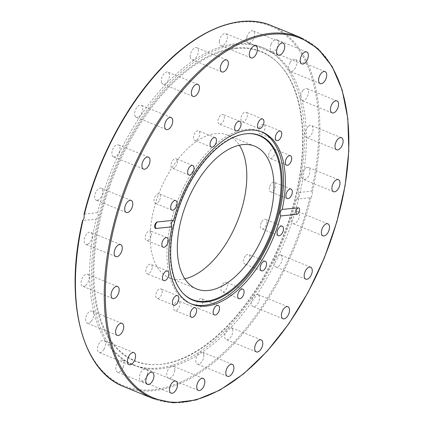 <?xml version="1.0" encoding="UTF-8"?>
<svg xmlns="http://www.w3.org/2000/svg" width="424" height="424" viewBox="0 0 424 424"><rect width="100%" height="100%" fill="white"/><g stroke="black" fill="none" stroke-linecap="round" stroke-linejoin="round"><path stroke-width="0.32" stroke-dasharray="2.12 1.59" d="M191.044 303.812A92.962 50.223 -67.8 0 1 190.095 303.446A92.962 50.223 -67.8 0 1 174.275 210.548A92.962 50.223 -67.8 0 1 246.164 129.4A92.962 50.223 -67.8 0 1 260.315 131.297A92.962 50.223 -67.8 0 1 261.248 131.694M96.078 219.192C98.156 217.666 98.675 215.493 97.631 212.668L84.243 214.014A194.25 104.945 112.2 0 1 240.848 22.064A194.25 104.945 112.2 0 1 311.417 191.24L298.03 192.586C299.121 195.4 298.602 197.579 296.471 199.11A171.354 92.575 -67.8 0 1 132.336 364.55A171.354 92.575 -67.8 0 1 96.078 219.192L82.685 220.538A194.25 104.945 112.2 0 0 153.26 389.714A194.25 104.945 112.2 0 0 309.865 197.764L311.126 197.123L312.244 195.199L312.345 192.565L311.417 191.24M237.588 44.504A171.354 92.575 -67.8 0 1 263.67 48.002A171.354 92.575 -67.8 0 1 284.674 241.627A171.354 92.575 -67.8 0 1 134.238 365.329A171.354 92.575 -67.8 0 1 105.078 194.081A171.354 92.575 -67.8 0 1 237.588 44.504M97.631 212.668A171.354 92.575 -67.8 0 1 235.686 43.73A171.354 92.575 -67.8 0 1 261.772 47.228A171.354 92.575 -67.8 0 1 298.03 192.586M246.842 37.259A6.477 3.498 112.2 0 0 248.188 42.877A6.477 3.498 112.2 0 0 254.421 36.501A6.477 3.498 112.2 0 0 253.075 30.883A6.477 3.498 112.2 0 0 246.842 37.259M270.978 44.446A6.477 3.498 112.2 0 0 271.816 51.659A6.477 3.498 112.2 0 0 277.54 46.884A6.477 3.498 112.2 0 0 276.708 39.67A6.477 3.498 112.2 0 0 270.978 44.446M290.08 62.63A6.477 3.498 112.2 0 0 290.18 71.359A6.477 3.498 112.2 0 0 295.178 68.1A6.477 3.498 112.2 0 0 295.072 59.371A6.477 3.498 112.2 0 0 290.08 62.63M302.837 90.582A6.477 3.498 112.2 0 0 302.036 100.642A6.477 3.498 112.2 0 0 306.128 98.707A6.477 3.498 112.2 0 0 306.928 88.648A6.477 3.498 112.2 0 0 302.837 90.582M308.386 126.389A6.477 3.498 112.2 0 0 305.079 132.627A6.477 3.498 112.2 0 0 306.568 137.498A6.477 3.498 112.2 0 0 309.642 136.623A6.477 3.498 112.2 0 0 312.949 130.38A6.477 3.498 112.2 0 0 311.46 125.509A6.477 3.498 112.2 0 0 308.386 126.389M306.345 167.613A6.477 3.498 112.2 0 0 302.142 173.761A6.477 3.498 112.2 0 0 303.473 179.432A6.477 3.498 112.2 0 0 305.487 179.257A6.477 3.498 112.2 0 0 309.69 173.109A6.477 3.498 112.2 0 0 308.365 167.438A6.477 3.498 112.2 0 0 306.345 167.613M97.244 200.329A6.477 3.498 112.2 0 0 102.253 194.68A6.477 3.498 112.2 0 0 101.151 188.208A6.477 3.498 112.2 0 0 100.165 188.076A6.477 3.498 112.2 0 0 95.156 193.726A6.477 3.498 112.2 0 0 96.259 200.197A6.477 3.498 112.2 0 0 97.244 200.329M113.531 156.875A6.477 3.498 112.2 0 0 119.181 152.131A6.477 3.498 112.2 0 0 118.37 144.865A6.477 3.498 112.2 0 0 118.312 144.844A6.477 3.498 112.2 0 0 112.662 149.587A6.477 3.498 112.2 0 0 113.478 156.853A6.477 3.498 112.2 0 0 113.531 156.875M135.516 116.759A6.477 3.498 112.2 0 0 136.226 117.257A6.477 3.498 112.2 0 0 141.589 113.309A6.477 3.498 112.2 0 0 141.828 105.767A6.477 3.498 112.2 0 0 141.113 105.269A6.477 3.498 112.2 0 0 135.754 109.222A6.477 3.498 112.2 0 0 135.516 116.759M161.687 82.717A6.477 3.498 112.2 0 0 162.948 84.111A6.477 3.498 112.2 0 0 167.92 80.899A6.477 3.498 112.2 0 0 169.107 73.516A6.477 3.498 112.2 0 0 167.84 72.122A6.477 3.498 112.2 0 0 162.874 75.334A6.477 3.498 112.2 0 0 161.687 82.717M190.27 57.07A6.477 3.498 112.2 0 0 191.834 59.673A6.477 3.498 112.2 0 0 196.365 57.15A6.477 3.498 112.2 0 0 198.289 50.286A6.477 3.498 112.2 0 0 196.725 47.684A6.477 3.498 112.2 0 0 192.194 50.207A6.477 3.498 112.2 0 0 190.27 57.07M219.314 41.568A6.477 3.498 112.2 0 0 220.904 45.607A6.477 3.498 112.2 0 0 224.964 43.72A6.477 3.498 112.2 0 0 227.386 37.662A6.477 3.498 112.2 0 0 225.796 33.618A6.477 3.498 112.2 0 0 221.736 35.51A6.477 3.498 112.2 0 0 219.314 41.568M296.471 199.11L309.865 197.764M296.864 211.449A6.477 3.498 112.2 0 0 291.855 217.099A6.477 3.498 112.2 0 0 292.958 223.57A6.477 3.498 112.2 0 0 293.943 223.702A6.477 3.498 112.2 0 0 298.952 218.053A6.477 3.498 112.2 0 0 297.849 211.581A6.477 3.498 112.2 0 0 296.864 211.449M280.571 254.904A6.477 3.498 112.2 0 0 274.927 259.647A6.477 3.498 112.2 0 0 275.738 266.913A6.477 3.498 112.2 0 0 275.796 266.935A6.477 3.498 112.2 0 0 281.446 262.191A6.477 3.498 112.2 0 0 280.63 254.925A6.477 3.498 112.2 0 0 280.571 254.904M258.592 295.019A6.477 3.498 112.2 0 0 257.882 294.521A6.477 3.498 112.2 0 0 252.519 298.469A6.477 3.498 112.2 0 0 252.28 306.011A6.477 3.498 112.2 0 0 252.99 306.51A6.477 3.498 112.2 0 0 258.354 302.556A6.477 3.498 112.2 0 0 258.592 295.019M232.421 329.061A6.477 3.498 112.2 0 0 231.154 327.667A6.477 3.498 112.2 0 0 226.188 330.879A6.477 3.498 112.2 0 0 225.001 338.262A6.477 3.498 112.2 0 0 226.262 339.656A6.477 3.498 112.2 0 0 231.234 336.444A6.477 3.498 112.2 0 0 232.421 329.061M203.838 354.708A6.477 3.498 112.2 0 0 202.274 352.106A6.477 3.498 112.2 0 0 197.743 354.628A6.477 3.498 112.2 0 0 195.819 361.492A6.477 3.498 112.2 0 0 197.383 364.094A6.477 3.498 112.2 0 0 201.914 361.571A6.477 3.498 112.2 0 0 203.838 354.708M174.789 370.21A6.477 3.498 112.2 0 0 173.204 366.166A6.477 3.498 112.2 0 0 169.144 368.059A6.477 3.498 112.2 0 0 166.722 374.116A6.477 3.498 112.2 0 0 168.312 378.16A6.477 3.498 112.2 0 0 172.372 376.268A6.477 3.498 112.2 0 0 174.789 370.21M147.261 374.519A6.477 3.498 112.2 0 0 145.92 368.901A6.477 3.498 112.2 0 0 139.687 375.277A6.477 3.498 112.2 0 0 141.033 380.895A6.477 3.498 112.2 0 0 147.261 374.519M123.13 367.332A6.477 3.498 112.2 0 0 122.292 360.119A6.477 3.498 112.2 0 0 116.568 364.894A6.477 3.498 112.2 0 0 117.4 372.108A6.477 3.498 112.2 0 0 123.13 367.332M104.028 349.148A6.477 3.498 112.2 0 0 103.928 340.419A6.477 3.498 112.2 0 0 98.93 343.679A6.477 3.498 112.2 0 0 99.031 352.408A6.477 3.498 112.2 0 0 104.028 349.148M91.271 321.196A6.477 3.498 112.2 0 0 92.072 311.137A6.477 3.498 112.2 0 0 87.98 313.071A6.477 3.498 112.2 0 0 87.18 323.13A6.477 3.498 112.2 0 0 91.271 321.196M85.722 285.389A6.477 3.498 112.2 0 0 89.029 279.151A6.477 3.498 112.2 0 0 87.54 274.28A6.477 3.498 112.2 0 0 84.461 275.155A6.477 3.498 112.2 0 0 81.154 281.398A6.477 3.498 112.2 0 0 82.648 286.269A6.477 3.498 112.2 0 0 85.722 285.389M87.757 244.166A6.477 3.498 112.2 0 0 91.966 238.018A6.477 3.498 112.2 0 0 90.635 232.347A6.477 3.498 112.2 0 0 88.621 232.522A6.477 3.498 112.2 0 0 84.413 238.67A6.477 3.498 112.2 0 0 85.743 244.341A6.477 3.498 112.2 0 0 87.757 244.166M268.631 155.772A5.125 2.767 112.2 0 0 269.903 158.38A5.125 2.767 112.2 0 0 273.305 156.642A5.125 2.767 112.2 0 0 275.049 151.506A5.125 2.767 112.2 0 0 273.777 148.893A5.125 2.767 112.2 0 0 270.374 150.637A5.125 2.767 112.2 0 0 268.631 155.772M258.942 132.68A5.125 2.767 112.2 0 0 259.944 133.783A5.125 2.767 112.2 0 0 263.876 131.239A5.125 2.767 112.2 0 0 264.815 125.398A5.125 2.767 112.2 0 0 263.813 124.296A5.125 2.767 112.2 0 0 259.886 126.84A5.125 2.767 112.2 0 0 258.942 132.68M241.871 121.561A5.125 2.767 112.2 0 0 242.152 121.715A5.125 2.767 112.2 0 0 246.535 118.28A5.125 2.767 112.2 0 0 246.302 112.376A5.125 2.767 112.2 0 0 246.021 112.222A5.125 2.767 112.2 0 0 241.638 115.657A5.125 2.767 112.2 0 0 241.871 121.561M220.008 124.115A5.125 2.767 112.2 0 0 223.973 119.642A5.125 2.767 112.2 0 0 223.103 114.522A5.125 2.767 112.2 0 0 222.319 114.416A5.125 2.767 112.2 0 0 218.36 118.89A5.125 2.767 112.2 0 0 219.229 124.009A5.125 2.767 112.2 0 0 220.008 124.115M196.688 139.947A5.125 2.767 112.2 0 0 199.667 135.007A5.125 2.767 112.2 0 0 198.543 130.836A5.125 2.767 112.2 0 0 196.529 131.217A5.125 2.767 112.2 0 0 193.551 136.157A5.125 2.767 112.2 0 0 194.674 140.323A5.125 2.767 112.2 0 0 196.688 139.947M175.457 166.648A5.125 2.767 112.2 0 0 176.093 158.687A5.125 2.767 112.2 0 0 172.854 160.214A5.125 2.767 112.2 0 0 172.218 168.174A5.125 2.767 112.2 0 0 175.457 166.648M159.546 200.149A5.125 2.767 112.2 0 0 159.154 193.826A5.125 2.767 112.2 0 0 154.898 196.996A5.125 2.767 112.2 0 0 155.285 203.313A5.125 2.767 112.2 0 0 159.546 200.149M151.384 235.357A5.125 2.767 112.2 0 0 150.324 230.916A5.125 2.767 112.2 0 0 145.39 235.956A5.125 2.767 112.2 0 0 146.45 240.403A5.125 2.767 112.2 0 0 151.384 235.357M152.205 266.908A5.125 2.767 112.2 0 0 150.928 264.295A5.125 2.767 112.2 0 0 147.526 266.039A5.125 2.767 112.2 0 0 145.782 271.175A5.125 2.767 112.2 0 0 147.059 273.787A5.125 2.767 112.2 0 0 150.462 272.044A5.125 2.767 112.2 0 0 152.205 266.908M161.888 290A5.125 2.767 112.2 0 0 160.892 288.898A5.125 2.767 112.2 0 0 156.959 291.442A5.125 2.767 112.2 0 0 156.016 297.282A5.125 2.767 112.2 0 0 157.018 298.385A5.125 2.767 112.2 0 0 160.95 295.841A5.125 2.767 112.2 0 0 161.888 290M178.965 301.114A5.125 2.767 112.2 0 0 178.684 300.966A5.125 2.767 112.2 0 0 174.301 304.395A5.125 2.767 112.2 0 0 174.534 310.304A5.125 2.767 112.2 0 0 174.815 310.453A5.125 2.767 112.2 0 0 179.198 307.024A5.125 2.767 112.2 0 0 178.965 301.114M200.822 298.565A5.125 2.767 112.2 0 0 196.863 303.038A5.125 2.767 112.2 0 0 197.732 308.158A5.125 2.767 112.2 0 0 198.512 308.264A5.125 2.767 112.2 0 0 202.476 303.791A5.125 2.767 112.2 0 0 201.601 298.671A5.125 2.767 112.2 0 0 200.822 298.565M224.148 282.734A5.125 2.767 112.2 0 0 221.169 287.673A5.125 2.767 112.2 0 0 222.287 291.844A5.125 2.767 112.2 0 0 224.307 291.463A5.125 2.767 112.2 0 0 227.28 286.523A5.125 2.767 112.2 0 0 226.162 282.352A5.125 2.767 112.2 0 0 224.148 282.734M245.379 256.032A5.125 2.767 112.2 0 0 244.743 263.993A5.125 2.767 112.2 0 0 247.982 262.467A5.125 2.767 112.2 0 0 248.612 254.506A5.125 2.767 112.2 0 0 245.379 256.032M261.285 222.531A5.125 2.767 112.2 0 0 261.677 228.854A5.125 2.767 112.2 0 0 265.938 225.685A5.125 2.767 112.2 0 0 265.546 219.362A5.125 2.767 112.2 0 0 261.285 222.531M269.452 187.323A5.125 2.767 112.2 0 0 270.512 191.765A5.125 2.767 112.2 0 0 275.446 186.724A5.125 2.767 112.2 0 0 274.381 182.278A5.125 2.767 112.2 0 0 269.452 187.323M183.057 293.329A88.542 47.833 -67.8 0 1 182.781 293.042A88.542 47.833 -67.8 0 1 180.645 201.246A88.542 47.833 -67.8 0 1 245.602 133.761A88.542 47.833 -67.8 0 1 247.807 133.618A88.542 47.833 -67.8 0 1 248.21 133.608M235.468 47.965A167.194 90.328 -67.8 0 1 278.716 63.632A167.194 90.328 -67.8 0 1 281.409 240.297A167.194 90.328 -67.8 0 1 155.921 364.677A167.194 90.328 -67.8 0 1 100.822 212.588A167.194 90.328 -67.8 0 1 235.468 47.965M236.115 48.575A166.855 90.142 -67.8 0 1 279.273 64.215A166.855 90.142 -67.8 0 1 281.965 240.525A166.855 90.142 -67.8 0 1 156.726 364.651A166.855 90.142 -67.8 0 1 101.739 212.869A166.855 90.142 -67.8 0 1 236.115 48.575M184.822 278.817A77.083 41.642 -67.8 0 1 169.383 277.853A77.083 41.642 -67.8 0 1 156.265 200.817A77.083 41.642 -67.8 0 1 215.874 133.534A77.083 41.642 -67.8 0 1 227.608 135.102A77.083 41.642 -67.8 0 1 239.316 145.209M271.307 25.557A195.019 105.359 -67.8 0 1 312.276 192.284M311.126 197.123A195.019 105.359 -67.8 0 1 123.999 386.709M152.831 398.47A195.019 105.359 112.2 0 0 324.042 257.686A195.019 105.359 112.2 0 0 300.139 37.317M156.832 222.171C155.741 223.639 154.522 222.351 154.702 227.397M262.196 132.06L260.315 131.297M191.977 304.215L190.095 303.446M263.67 48.002L261.772 47.228M134.238 365.329L132.336 364.55M286.571 165.18L269.903 158.38M290.44 155.693L273.777 148.893M276.612 140.583L259.944 133.783M280.481 131.09L263.813 124.296M258.82 128.509L242.152 121.715M262.689 119.022L246.021 112.222M239.767 121.322L223.103 114.522M235.898 130.809L219.229 124.009M215.212 137.636L198.543 130.836M211.343 147.123L194.674 140.323M192.756 165.482L176.093 158.687M188.887 174.974L172.218 168.174M175.822 200.626L159.159 193.826M171.953 210.113L155.285 203.313M166.987 237.71L150.324 230.916M163.118 247.203L146.45 240.403M167.597 271.095L150.928 264.295M163.728 280.582L147.059 273.787M177.555 295.698L160.892 288.898M173.686 305.185L157.018 298.385M195.353 307.766L178.684 300.966M191.478 317.253L174.815 310.453M214.401 314.958L197.732 308.158M218.27 305.466L201.601 298.671M238.956 298.639L222.287 291.844M242.825 289.152L226.162 282.352M261.412 270.793L244.743 263.993M265.281 261.306L248.612 254.506M278.345 235.649L261.677 228.854M282.214 226.162L265.546 219.362M287.181 198.565L270.512 191.765M291.05 189.078L274.381 182.278M250.939 57.86L220.904 45.612M255.826 45.866L225.796 33.618M221.863 71.926L191.834 59.673M226.755 59.932L196.725 47.684M192.984 96.365L162.948 84.111M197.87 84.371L167.84 72.122M166.256 129.511L136.226 117.257M171.148 117.517L141.118 105.269M148.4 157.113L118.37 144.865M143.508 169.102L113.478 156.853M131.18 200.457L101.151 188.208M126.288 212.445L96.259 200.197M120.665 244.6L90.635 232.347M115.773 256.589L85.743 244.341M117.57 286.529L87.54 274.28M112.678 298.517L82.648 286.269M122.101 323.385L92.072 311.137M117.21 335.379L87.18 323.13M133.958 352.667L103.928 340.419M129.066 364.656L99.036 352.408M152.322 372.367L122.292 360.119M147.43 384.361L117.4 372.113M175.949 381.149L145.92 368.901M171.063 393.143L141.028 380.895M203.234 378.42L173.199 366.166M198.342 390.409L168.312 378.16M232.304 364.354L202.274 352.106M227.412 376.342L197.383 364.094M261.189 339.916L231.154 327.662M256.297 351.904L226.268 339.656M287.912 306.769L257.882 294.521M283.02 318.758L252.99 306.51M305.768 279.162L275.738 266.913M310.659 267.173L280.63 254.925M322.987 235.818L292.958 223.57M327.879 223.83L297.849 211.581M333.502 191.68L303.473 179.432M338.394 179.686L308.365 167.438M336.598 149.752L306.568 137.498M341.49 137.758L311.46 125.509M332.066 112.89L302.036 100.642M336.958 100.896L306.928 88.648M320.21 83.608L290.18 71.359M325.102 71.619L295.072 59.371M301.846 63.907L271.816 51.659M306.738 51.919L276.708 39.665M278.218 55.125L248.188 42.877M283.11 43.131L253.075 30.883M182.781 293.042L183.338 293.62M247.807 133.618L248.612 133.592M279.273 64.215L278.716 63.632M156.726 364.651L155.921 364.677M254.755 146.179L227.608 135.102M196.529 288.924L169.383 277.853"/><path stroke-width="0.64" d="M157.532 221.927A3.445 1.86 112.2 0 0 156.832 222.171A3.445 1.86 112.2 0 0 154.702 227.397A3.445 1.86 112.2 0 0 155.979 228.451A4.627 3.742 84.3 0 1 157.532 221.927L173.527 220.321C171.381 221.853 170.861 224.031 171.974 226.845L155.979 228.451M284.451 48.749A6.477 3.498 -67.8 0 1 278.218 55.125A6.477 3.498 -67.8 0 1 277.423 47.811A6.477 3.498 -67.8 0 1 283.105 43.131A6.477 3.498 -67.8 0 1 284.451 48.749M307.57 59.132A6.477 3.498 -67.8 0 1 301.846 63.907A6.477 3.498 -67.8 0 1 301.051 56.588A6.477 3.498 -67.8 0 1 306.738 51.919A6.477 3.498 -67.8 0 1 307.57 59.132M325.208 80.348A6.477 3.498 -67.8 0 1 320.21 83.608A6.477 3.498 -67.8 0 1 319.42 76.293A6.477 3.498 -67.8 0 1 325.107 71.619A6.477 3.498 -67.8 0 1 325.208 80.348M336.158 110.956A6.477 3.498 -67.8 0 1 332.066 112.89A6.477 3.498 -67.8 0 1 331.271 105.571A6.477 3.498 -67.8 0 1 336.958 100.896A6.477 3.498 -67.8 0 1 336.158 110.956M339.677 148.872A6.477 3.498 -67.8 0 1 336.598 149.752A6.477 3.498 -67.8 0 1 335.808 142.432A6.477 3.498 -67.8 0 1 341.49 137.758A6.477 3.498 -67.8 0 1 342.984 142.628A6.477 3.498 -67.8 0 1 339.677 148.872M335.517 191.505A6.477 3.498 -67.8 0 1 333.502 191.68A6.477 3.498 -67.8 0 1 332.708 184.361A6.477 3.498 -67.8 0 1 338.394 179.686A6.477 3.498 -67.8 0 1 339.725 185.357A6.477 3.498 -67.8 0 1 335.517 191.505M323.973 235.951A6.477 3.498 -67.8 0 1 322.987 235.818A6.477 3.498 -67.8 0 1 322.192 228.504A6.477 3.498 -67.8 0 1 327.879 223.83A6.477 3.498 -67.8 0 1 328.982 230.301A6.477 3.498 -67.8 0 1 323.973 235.951M305.826 279.188A6.477 3.498 -67.8 0 1 305.768 279.162A6.477 3.498 -67.8 0 1 304.978 271.848A6.477 3.498 -67.8 0 1 310.659 267.173A6.477 3.498 -67.8 0 1 311.476 274.439A6.477 3.498 -67.8 0 1 305.826 279.188M282.31 318.26A6.477 3.498 -67.8 0 1 282.548 310.723A6.477 3.498 -67.8 0 1 287.912 306.769A6.477 3.498 -67.8 0 1 288.707 314.083A6.477 3.498 -67.8 0 1 283.02 318.758A6.477 3.498 -67.8 0 1 282.31 318.26M255.031 350.51A6.477 3.498 -67.8 0 1 256.218 343.127A6.477 3.498 -67.8 0 1 261.189 339.916A6.477 3.498 -67.8 0 1 261.979 347.23A6.477 3.498 -67.8 0 1 256.297 351.904A6.477 3.498 -67.8 0 1 255.031 350.51M225.849 373.74A6.477 3.498 -67.8 0 1 227.773 366.877A6.477 3.498 -67.8 0 1 232.304 364.354A6.477 3.498 -67.8 0 1 233.099 371.668A6.477 3.498 -67.8 0 1 227.412 376.342A6.477 3.498 -67.8 0 1 225.849 373.74M196.752 386.365A6.477 3.498 -67.8 0 1 199.174 380.312A6.477 3.498 -67.8 0 1 203.234 378.42A6.477 3.498 -67.8 0 1 204.024 385.734A6.477 3.498 -67.8 0 1 198.342 390.409A6.477 3.498 -67.8 0 1 196.752 386.365M169.717 387.525A6.477 3.498 -67.8 0 1 175.949 381.149A6.477 3.498 -67.8 0 1 176.744 388.469A6.477 3.498 -67.8 0 1 171.063 393.143A6.477 3.498 -67.8 0 1 169.717 387.525M146.598 377.143A6.477 3.498 -67.8 0 1 152.322 372.367A6.477 3.498 -67.8 0 1 153.117 379.687A6.477 3.498 -67.8 0 1 147.43 384.361A6.477 3.498 -67.8 0 1 146.598 377.143M128.96 355.927A6.477 3.498 -67.8 0 1 133.958 352.667A6.477 3.498 -67.8 0 1 134.747 359.987A6.477 3.498 -67.8 0 1 129.066 364.656A6.477 3.498 -67.8 0 1 128.96 355.927M118.01 325.319A6.477 3.498 -67.8 0 1 122.101 323.385A6.477 3.498 -67.8 0 1 122.896 330.704A6.477 3.498 -67.8 0 1 117.21 335.379A6.477 3.498 -67.8 0 1 118.01 325.319M114.496 287.403A6.477 3.498 -67.8 0 1 117.57 286.529A6.477 3.498 -67.8 0 1 118.36 293.843A6.477 3.498 -67.8 0 1 112.678 298.517A6.477 3.498 -67.8 0 1 111.189 293.647A6.477 3.498 -67.8 0 1 114.496 287.403M118.651 244.775A6.477 3.498 -67.8 0 1 120.665 244.6A6.477 3.498 -67.8 0 1 121.46 251.914A6.477 3.498 -67.8 0 1 115.773 256.589A6.477 3.498 -67.8 0 1 114.448 250.923A6.477 3.498 -67.8 0 1 118.651 244.775M130.195 200.324A6.477 3.498 -67.8 0 1 131.18 200.457A6.477 3.498 -67.8 0 1 131.975 207.776A6.477 3.498 -67.8 0 1 126.288 212.445A6.477 3.498 -67.8 0 1 125.191 205.974A6.477 3.498 -67.8 0 1 130.195 200.324M148.342 157.092A6.477 3.498 -67.8 0 1 148.4 157.113A6.477 3.498 -67.8 0 1 149.195 164.433A6.477 3.498 -67.8 0 1 143.508 169.102A6.477 3.498 -67.8 0 1 142.697 161.836A6.477 3.498 -67.8 0 1 148.342 157.092M171.858 118.015A6.477 3.498 -67.8 0 1 171.619 125.557A6.477 3.498 -67.8 0 1 166.256 129.511A6.477 3.498 -67.8 0 1 165.461 122.192A6.477 3.498 -67.8 0 1 171.148 117.517A6.477 3.498 -67.8 0 1 171.858 118.015M199.137 85.765A6.477 3.498 -67.8 0 1 197.95 93.148A6.477 3.498 -67.8 0 1 192.978 96.365A6.477 3.498 -67.8 0 1 192.189 89.045A6.477 3.498 -67.8 0 1 197.87 84.371A6.477 3.498 -67.8 0 1 199.137 85.765M228.319 62.535A6.477 3.498 -67.8 0 1 226.395 69.398A6.477 3.498 -67.8 0 1 221.863 71.926A6.477 3.498 -67.8 0 1 221.068 64.607A6.477 3.498 -67.8 0 1 226.755 59.932A6.477 3.498 -67.8 0 1 228.319 62.535M257.416 49.91A6.477 3.498 -67.8 0 1 254.994 55.968A6.477 3.498 -67.8 0 1 250.934 57.86A6.477 3.498 -67.8 0 1 250.144 50.541A6.477 3.498 -67.8 0 1 255.826 45.866A6.477 3.498 -67.8 0 1 257.416 49.91M292.11 193.519A5.125 2.767 -67.8 0 1 287.181 198.565A5.125 2.767 -67.8 0 1 286.55 192.777A5.125 2.767 -67.8 0 1 291.05 189.078A5.125 2.767 -67.8 0 1 292.11 193.519M282.607 232.484A5.125 2.767 -67.8 0 1 278.345 235.649A5.125 2.767 -67.8 0 1 277.715 229.861A5.125 2.767 -67.8 0 1 282.214 226.162A5.125 2.767 -67.8 0 1 282.607 232.484M264.65 269.267A5.125 2.767 -67.8 0 1 261.412 270.793A5.125 2.767 -67.8 0 1 260.781 265.005A5.125 2.767 -67.8 0 1 265.281 261.306A5.125 2.767 -67.8 0 1 264.65 269.267M240.97 298.263A5.125 2.767 -67.8 0 1 238.956 298.639A5.125 2.767 -67.8 0 1 238.33 292.851A5.125 2.767 -67.8 0 1 242.825 289.152A5.125 2.767 -67.8 0 1 243.948 293.323A5.125 2.767 -67.8 0 1 240.97 298.263M215.18 315.059A5.125 2.767 -67.8 0 1 214.401 314.958A5.125 2.767 -67.8 0 1 213.77 309.165A5.125 2.767 -67.8 0 1 218.27 305.466A5.125 2.767 -67.8 0 1 219.144 310.591A5.125 2.767 -67.8 0 1 215.18 315.059M191.203 317.104A5.125 2.767 -67.8 0 1 190.964 311.2A5.125 2.767 -67.8 0 1 195.347 307.766A5.125 2.767 -67.8 0 1 195.978 313.548A5.125 2.767 -67.8 0 1 191.478 317.253A5.125 2.767 -67.8 0 1 191.203 317.104M172.685 304.082A5.125 2.767 -67.8 0 1 173.623 298.236A5.125 2.767 -67.8 0 1 177.555 295.698A5.125 2.767 -67.8 0 1 178.186 301.485A5.125 2.767 -67.8 0 1 173.686 305.185A5.125 2.767 -67.8 0 1 172.685 304.082M162.45 277.974A5.125 2.767 -67.8 0 1 164.194 272.833A5.125 2.767 -67.8 0 1 167.597 271.095A5.125 2.767 -67.8 0 1 168.227 276.888A5.125 2.767 -67.8 0 1 163.728 280.582A5.125 2.767 -67.8 0 1 162.45 277.974M162.058 242.756A5.125 2.767 -67.8 0 1 166.987 237.71A5.125 2.767 -67.8 0 1 167.618 243.498A5.125 2.767 -67.8 0 1 163.118 247.203A5.125 2.767 -67.8 0 1 162.058 242.756M171.561 203.79A5.125 2.767 -67.8 0 1 175.822 200.626A5.125 2.767 -67.8 0 1 176.453 206.414A5.125 2.767 -67.8 0 1 171.953 210.113A5.125 2.767 -67.8 0 1 171.561 203.79M189.523 167.014A5.125 2.767 -67.8 0 1 192.756 165.482A5.125 2.767 -67.8 0 1 193.386 171.275A5.125 2.767 -67.8 0 1 188.887 174.974A5.125 2.767 -67.8 0 1 189.523 167.014M213.198 138.012A5.125 2.767 -67.8 0 1 215.212 137.636A5.125 2.767 -67.8 0 1 215.837 143.423A5.125 2.767 -67.8 0 1 211.343 147.123A5.125 2.767 -67.8 0 1 210.219 142.957A5.125 2.767 -67.8 0 1 213.198 138.012M238.988 121.216A5.125 2.767 -67.8 0 1 239.767 121.322A5.125 2.767 -67.8 0 1 240.397 127.11A5.125 2.767 -67.8 0 1 235.898 130.809A5.125 2.767 -67.8 0 1 235.029 125.69A5.125 2.767 -67.8 0 1 238.988 121.216M262.965 119.171A5.125 2.767 -67.8 0 1 263.203 125.075A5.125 2.767 -67.8 0 1 258.82 128.514A5.125 2.767 -67.8 0 1 258.19 122.727A5.125 2.767 -67.8 0 1 262.689 119.022A5.125 2.767 -67.8 0 1 262.965 119.171M281.483 132.198A5.125 2.767 -67.8 0 1 280.545 138.038A5.125 2.767 -67.8 0 1 276.612 140.583A5.125 2.767 -67.8 0 1 275.982 134.79A5.125 2.767 -67.8 0 1 280.481 131.09A5.125 2.767 -67.8 0 1 281.483 132.198M291.717 158.306A5.125 2.767 -67.8 0 1 289.974 163.441A5.125 2.767 -67.8 0 1 286.571 165.18A5.125 2.767 -67.8 0 1 285.946 159.392A5.125 2.767 -67.8 0 1 290.44 155.693A5.125 2.767 -67.8 0 1 291.717 158.306M173.527 220.321A92.962 50.223 -67.8 0 1 248.04 130.163A92.962 50.223 -67.8 0 1 262.196 132.06A92.962 50.223 -67.8 0 1 282.193 209.429L298.189 207.829A4.627 3.742 -95.7 0 0 296.636 214.353A3.445 1.86 112.2 0 0 299.429 210.887A3.445 1.86 112.2 0 0 298.189 207.829M296.636 214.353L280.64 215.954A92.962 50.223 -67.8 0 1 191.977 304.215A92.962 50.223 -67.8 0 1 171.974 226.845M280.64 215.954C279.617 213.129 280.137 210.956 282.193 209.429M261.248 131.694A92.962 50.223 -67.8 0 1 271.71 236.338A92.962 50.223 -67.8 0 1 191.044 303.812M84.185 215.148L84.063 214.189C96.29 164.47 121.481 114.194 152.137 78.345C190.938 32.182 237.726 11.284 271.307 25.557A195.019 105.359 -67.8 0 0 241.622 21.582A195.019 105.359 -67.8 0 0 84.185 215.148L84.053 218.318L82.685 220.538M246.402 133.735A88.876 48.018 -67.8 0 1 248.612 133.592A88.876 48.018 -67.8 0 1 270.825 235.977A88.876 48.018 -67.8 0 1 183.338 293.62A88.876 48.018 -67.8 0 1 181.196 201.48A88.876 48.018 -67.8 0 1 246.402 133.735M248.21 133.608A88.542 47.833 -67.8 0 1 269.934 235.617A88.542 47.833 -67.8 0 1 183.057 293.329M239.316 145.209A77.083 41.642 -67.8 0 1 237.053 222.203A77.083 41.642 -67.8 0 1 184.822 278.817M243.021 144.605A77.083 41.642 -67.8 0 1 254.755 146.179A77.083 41.642 -67.8 0 1 264.205 233.28A77.083 41.642 -67.8 0 1 196.529 288.924A77.083 41.642 -67.8 0 1 183.412 211.889A77.083 41.642 -67.8 0 1 243.021 144.605M270.878 34.312A194.25 104.945 -67.8 0 1 303.573 300.187A194.25 104.945 -67.8 0 1 106.8 319.913A194.25 104.945 -67.8 0 1 270.878 34.312M152.831 398.47L173.437 402.8L196.047 399.986L219.786 390.17L243.752 373.74L267.046 351.342L288.786 323.825L308.142 292.242L324.371 257.813L336.852 221.858L345.104 185.754L348.809 150.88L347.828 118.582L342.189 90.079L332.087 66.462L317.894 48.633L300.139 37.317A195.019 105.359 112.2 0 0 270.448 33.342A195.019 105.359 112.2 0 0 119.642 203.573A195.019 105.359 112.2 0 0 152.831 398.47L123.999 386.709A195.019 105.359 -67.8 0 1 83.03 219.987M300.139 37.317L271.307 25.557M82.563 220.491C63.828 299.551 81.291 370.597 123.999 386.709"/></g></svg>
